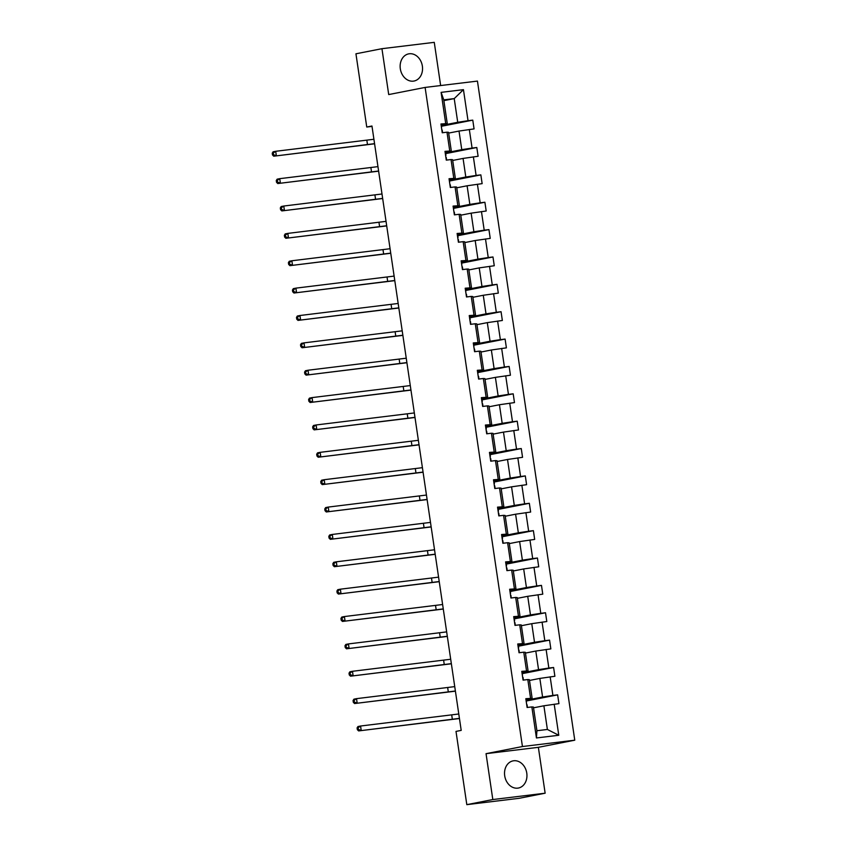 <?xml version="1.0" encoding="UTF-8"?>
<svg xmlns="http://www.w3.org/2000/svg" width="847" height="847" viewBox="0 0 847 847"><rect width="100%" height="100%" fill="white"/><g stroke="black" fill="none" stroke-linecap="round" stroke-linejoin="round"><path stroke-width="1.27" d="M400.313 68.787A13.838 11.106 78.9 0 0 414.003 81.037A13.838 11.106 78.9 0 0 422.367 66.108A13.838 11.106 78.9 0 0 408.678 53.869A13.838 11.106 78.9 0 0 400.313 68.787M504.706 775.788A13.838 11.106 78.9 0 0 518.406 788.038A13.838 11.106 78.9 0 0 526.77 773.11A13.838 11.106 78.9 0 0 513.081 760.871A13.838 11.106 78.9 0 0 504.706 775.788M440.641 85.547L434.267 42.35L381.944 48.692L355.941 53.795L366.751 127.029L372.013 126.394M574.764 740.193L477.443 81.09L425.109 87.432L522.44 746.535L574.764 740.193L538.364 747.329L486.04 753.671L492.816 799.547L545.14 793.205L538.364 747.329M545.14 793.205L519.147 798.308L466.813 804.65L492.816 799.547M441.52 125.462L457.729 122.286L454.225 98.601L463.447 89.655L468.031 120.708L472.774 120.136L441.626 126.245M443.87 100.634L454.225 98.601L443.764 99.872L447.258 123.556L441.403 124.7M457.729 122.286L468.031 120.708M445.554 152.831L461.763 149.654L459.021 131.063L474.066 128.903L472.774 120.136M469.323 129.485L472.075 148.077L476.808 147.505L445.67 153.614M449.598 180.199L465.808 177.023L463.065 158.421L478.11 156.272L476.808 147.505M473.367 156.854L476.109 175.445L480.852 174.874L449.715 180.983M453.643 207.568L469.852 204.392L467.099 185.789L482.144 183.64L480.852 174.874M477.412 184.212L480.154 202.814L484.897 202.242L453.759 208.351M457.676 234.937L473.886 231.76L471.144 213.158L486.189 211.009L484.897 202.242M481.456 211.581L484.198 230.183L488.931 229.611L457.793 235.71M461.721 262.305L477.93 259.129L475.188 240.527L490.233 238.378L488.931 229.611M485.49 238.949L488.243 257.552L492.975 256.969L461.837 263.078M465.765 289.674L481.975 286.498L479.222 267.896L494.267 265.746L492.975 256.969M489.534 266.318L492.276 284.92L497.02 284.338L465.882 290.447M469.81 317.043L486.009 313.856L483.266 295.264L498.311 293.115L497.02 284.338M493.579 293.687L496.321 312.289L501.053 311.707L469.916 317.816M473.844 344.411L490.053 341.225L487.311 322.633L502.356 320.484L501.053 311.707M497.613 321.055L500.365 339.647L505.098 339.075L473.96 345.184M477.888 371.78L494.097 368.593L491.355 350.002L506.4 347.852L505.098 339.075M501.657 348.424L504.399 367.016L509.142 366.444L478.004 372.553M481.932 399.138L498.142 395.962L495.389 377.37L510.434 375.221L509.142 366.444M505.701 375.793L508.444 394.384L513.187 393.813L482.038 399.922M485.966 426.507L502.176 423.331L499.434 404.739L514.478 402.59L513.187 393.813M509.735 403.161L512.488 421.753L517.221 421.181L486.083 427.29M490.011 453.876L506.22 450.699L503.478 432.108L518.523 429.948L517.221 421.181M513.78 430.53L516.532 449.122L521.265 448.55L490.127 454.659M494.055 481.244L510.265 478.068L507.512 459.476L522.557 457.316L521.265 448.55M517.824 457.899L520.566 476.49L525.309 475.919L494.172 482.028M498.089 508.613L514.298 505.437L511.556 486.834L526.601 484.685L525.309 475.919M521.868 485.267L524.611 503.859L529.343 503.287L498.205 509.396M502.133 535.982L518.343 532.805L515.601 514.203L530.646 512.054L529.343 503.287M525.902 512.626L528.655 531.228L533.388 530.656L502.25 536.765M506.178 563.35L522.387 560.174L519.635 541.572L534.679 539.423L533.388 530.656M529.947 539.994L532.689 558.597L537.432 558.025L506.294 564.123M510.222 590.719L526.432 587.543L523.679 568.94L538.724 566.791L537.432 558.025M533.991 567.363L536.733 585.965L541.477 585.383L510.328 591.492M514.256 618.088L530.466 614.911L527.723 596.309L542.768 594.16L541.477 585.383M538.025 594.732L540.778 613.334L545.51 612.752L514.373 618.861M518.3 645.456L534.51 642.27L531.768 623.678L546.813 621.529L545.51 612.752M542.069 622.1L544.822 640.703L549.555 640.12L518.417 646.229M522.345 672.825L538.554 669.638L535.802 651.047L550.846 648.897L549.555 640.12M546.114 649.469L548.856 668.061L553.599 667.489L522.461 673.598M526.379 700.194L542.588 697.007L539.846 678.415L554.891 676.266L553.599 667.489M550.158 676.838L552.9 695.429L557.633 694.858L526.495 700.967M554.192 704.206L558.776 735.26L536.437 737.959L531.852 706.917L533.419 707.054L536.924 730.728L547.384 729.468L543.89 705.784L558.935 703.635L557.633 694.858M530.55 698.14L527.808 679.548L529.386 679.686L532.128 698.277L525.818 698.711L527.109 707.489L531.852 706.917M526.516 670.771L523.764 652.179L525.341 652.317L528.083 670.909L521.773 671.343L523.075 680.12L527.808 679.548M522.472 643.402L519.73 624.811L521.297 624.948L524.039 643.54L517.739 643.974L519.031 652.751L523.764 652.179M518.428 616.034L515.685 597.442L517.252 597.58L520.005 616.171L513.695 616.616L514.987 625.382L519.73 624.811M514.394 588.665L511.641 570.073L513.218 570.211L515.961 588.803L509.65 589.247L510.942 598.014L515.685 597.442M510.349 561.307L507.607 542.705L509.174 542.842L511.916 561.434L505.606 561.879L506.908 570.645L511.641 570.073M506.305 533.938L503.563 515.336L505.13 515.474L507.882 534.076L501.572 534.51L502.864 543.276L507.607 542.705M502.26 506.57L499.518 487.967L501.096 488.105L503.838 506.707L497.528 507.141L498.819 515.908L503.563 515.336M498.227 479.201L495.474 460.599L497.051 460.736L499.794 479.338L493.483 479.773L494.786 488.539L499.518 487.967M494.182 451.832L491.44 433.23L493.007 433.368L495.76 451.97L489.45 452.404L490.741 461.181L495.474 460.599M490.138 424.463L487.396 405.872L488.963 405.999L491.715 424.601L485.405 425.035L486.697 433.812L491.44 433.23M486.104 397.095L483.351 378.503L484.929 378.641L487.671 397.232L481.361 397.667L482.663 406.444L487.396 405.872M482.059 369.726L479.317 351.134L480.884 351.272L483.626 369.864L477.316 370.298L478.619 379.075L483.351 378.503M478.015 342.357L475.273 323.766L476.84 323.903L479.593 342.495L473.282 342.929L474.574 351.706L479.317 351.134M473.981 314.989L471.228 296.397L472.806 296.535L475.548 315.126L469.238 315.56L470.53 324.337L475.273 323.766M469.937 287.62L467.184 269.028L468.762 269.166L471.504 287.758L465.194 288.202L466.496 296.969L471.228 296.397M465.892 260.251L463.15 241.66L464.717 241.797L467.47 260.389L461.16 260.834L462.451 269.6L467.184 269.028M461.848 232.893L459.106 214.291L460.683 214.429L463.425 233.02L457.115 233.465L458.407 242.231L463.15 241.66M457.814 205.525L455.061 186.922L456.639 187.06L459.381 205.662L453.071 206.096L454.373 214.863L459.106 214.291M453.77 178.156L451.028 159.554L452.594 159.691L455.337 178.294L449.037 178.728L450.329 187.494L455.061 186.922M449.725 150.787L446.983 132.185L448.55 132.323L451.303 150.925L444.993 151.359L446.284 160.125L451.028 159.554M447.258 123.556L440.948 123.99L442.24 132.767L446.983 132.185M445.691 123.418L441.107 92.365L463.447 89.655M466.813 804.65L456.004 731.406L461.202 730.389L371.96 126.012L366.751 127.029M451.303 150.925L445.448 152.068M448.666 133.085L459.021 131.063M461.763 149.654L472.075 148.077M455.337 178.294L449.482 179.437M452.711 160.454L463.065 158.421M465.808 177.023L476.109 175.445M459.381 205.662L453.526 206.806M456.745 187.822L467.099 185.789M469.852 204.392L480.154 202.814M463.425 233.02L457.571 234.174M460.789 215.191L471.144 213.158M473.886 231.76L484.198 230.183M467.47 260.389L461.604 261.543M464.834 242.56L475.188 240.527M477.93 259.129L488.243 257.552M471.504 287.758L465.649 288.912M468.878 269.928L479.222 267.896M481.975 286.498L492.276 284.92M475.548 315.126L469.693 316.28M472.912 297.297L483.266 295.264M486.009 313.856L496.321 312.289M479.593 342.495L473.738 343.649M476.956 324.666L487.311 322.633M490.053 341.225L500.365 339.647M483.626 369.864L477.772 371.018M481.001 352.034L491.355 350.002M494.097 368.593L504.399 367.016M487.671 397.232L481.816 398.376M485.035 379.403L495.389 377.37M498.142 395.962L508.444 394.384M491.715 424.601L485.86 425.745M489.079 406.761L499.434 404.739M502.176 423.331L512.488 421.753M495.76 451.97L489.894 453.113M493.123 434.13L503.478 432.108M506.22 450.699L516.532 449.122M499.794 479.338L493.939 480.482M497.168 461.499L507.512 459.476M510.265 478.068L520.566 476.49M503.838 506.707L497.983 507.851M501.202 488.867L511.556 486.834M514.298 505.437L524.611 503.859M507.882 534.076L502.027 535.219M505.246 516.236L515.601 514.203M518.343 532.805L528.655 531.228M511.916 561.434L506.061 562.588M509.291 543.605L519.635 541.572M522.387 560.174L532.689 558.597M515.961 588.803L510.106 589.957M513.324 570.973L523.679 568.94M526.432 587.543L536.733 585.965M520.005 616.171L514.15 617.325M517.369 598.342L527.723 596.309M530.466 614.911L540.778 613.334M524.039 643.54L518.184 644.694M521.413 625.711L531.768 623.678M534.51 642.27L544.822 640.703M528.083 670.909L522.228 672.063M525.447 653.079L535.802 651.047M538.554 669.638L548.856 668.061M532.128 698.277L526.273 699.431M529.491 680.448L539.846 678.415M542.588 697.007L552.9 695.429M536.437 737.959L536.924 730.728M381.944 48.692L388.709 94.568L425.109 87.432M486.04 753.671L522.44 746.535M533.536 707.817L543.89 705.784M547.384 729.468L558.776 735.26M441.107 92.365L443.764 99.872M525.902 699.326L526.4 702.65M526.442 702.925L526.252 699.336M526.707 704.757L527.448 707.446L527.056 704.768M459.423 718.372L358.609 730.919L459.455 718.531M458.778 713.989L360.568 726.017L361.214 730.41L358.397 729.468L358.143 727.711L357.095 727.912L357.36 729.669L358.397 729.468M357.095 727.912L357.963 726.535L360.568 726.017L358.143 727.711M357.36 729.669L358.609 730.919M521.868 671.957L522.355 675.281M522.398 675.557L522.218 671.967M522.673 677.388L523.404 680.077L523.023 677.399M455.39 691.004L354.565 703.55L455.411 691.163M454.744 686.621L356.523 698.648L357.169 703.042L354.353 702.099L354.099 700.342L353.061 700.543L353.315 702.301L354.353 702.099M353.061 700.543L353.919 699.167L356.523 698.648L354.099 700.342M353.315 702.301L354.565 703.55M517.824 644.588L518.66 647.923M518.629 650.02L519.359 652.709L518.978 650.03M451.345 663.635L350.531 676.181L451.366 663.794M450.699 659.252L352.479 671.29L353.125 675.673L350.319 674.731L350.055 672.973L349.017 673.185L349.271 674.932L350.319 674.731M349.017 673.185L349.885 671.798L352.479 671.29L350.055 672.973M349.271 674.932L350.531 676.181M513.78 617.219L514.616 620.555M514.584 622.651L515.325 625.34L514.934 622.661M447.301 636.266L346.487 648.813L447.322 636.425M446.655 631.883L348.435 643.921L349.091 648.304L346.275 647.362L346.021 645.605L344.973 645.816L345.237 647.563L346.275 647.362M344.973 645.816L345.841 644.429L348.435 643.921L346.021 645.605M345.237 647.563L346.487 648.813M509.746 589.851L510.572 593.186M510.54 595.293L511.281 597.971L510.889 595.303M443.267 608.898L342.442 621.444L443.288 609.057M442.61 604.514L344.401 616.552L345.047 620.936L342.23 619.993L341.976 618.236L340.939 618.448L341.193 620.195L342.23 619.993M340.939 618.448L341.796 617.061L344.401 616.552L341.976 618.236M341.193 620.195L342.442 621.444M505.701 562.482L506.538 565.817M506.506 567.924L507.237 570.603L506.855 567.935M439.222 581.54L338.408 594.075L439.244 581.688M438.577 577.146L340.356 589.184L341.002 593.567L338.197 592.625L337.932 590.878L336.894 591.079L337.148 592.836L338.197 592.625M336.894 591.079L337.752 589.692L340.356 589.184L337.932 590.878M337.148 592.836L338.408 594.075M501.657 535.113L502.493 538.448M502.462 540.555L503.203 543.234L502.811 540.566M435.178 554.171L334.364 566.707L435.199 554.319M434.532 549.777L336.312 561.815L336.968 566.198L334.152 565.256L333.887 563.509L332.85 563.71L333.115 565.468L334.152 565.256M332.85 563.71L333.718 562.323L336.312 561.815L333.887 563.509M333.115 565.468L334.364 566.707M497.613 507.745L498.449 511.08M498.417 513.187L499.158 515.876L498.767 513.197M431.134 526.802L330.319 539.338L431.165 526.95M430.488 522.408L332.278 534.446L332.924 538.83L330.108 537.887L329.854 536.14L328.805 536.342L329.07 538.099L330.108 537.887M328.805 536.342L329.674 534.955L332.278 534.446L329.854 536.14M329.07 538.099L330.319 539.338M493.579 480.376L494.404 483.711M494.383 485.818L495.114 488.507L494.733 485.829M427.1 499.434L326.286 511.969L427.121 499.582M426.454 495.05L328.234 507.078L328.88 511.461L326.063 510.529L325.809 508.772L324.772 508.973L325.026 510.73L326.063 510.529M324.772 508.973L325.629 507.586L328.234 507.078L325.809 508.772M325.026 510.73L326.286 511.969M489.534 453.007L490.371 456.342M490.339 458.449L491.069 461.139M423.055 472.065L322.241 484.611L423.077 472.224M422.409 467.682L324.189 479.709L324.835 484.092L322.029 483.161L321.765 481.403L320.727 481.604L320.992 483.362L322.029 483.161M320.727 481.604L321.595 480.217L324.189 479.709L321.765 481.403M320.992 483.362L322.241 484.611M485.49 425.639L486.326 428.974M486.294 431.081L487.036 433.77L486.644 431.091M419.011 444.696L318.197 457.242L419.043 444.855M418.365 440.313L320.155 452.34L320.801 456.724L317.985 455.792L317.731 454.034L316.683 454.236L316.947 455.993L317.985 455.792M316.683 454.236L317.551 452.849L320.155 452.34L317.731 454.034M316.947 455.993L318.197 457.242M481.456 398.27L482.282 401.605M482.25 403.712L482.991 406.401L482.61 403.723M414.977 417.327L314.152 429.874L414.998 417.486M414.321 412.944L316.111 424.972L316.757 429.365L313.941 428.423L313.686 426.666L312.649 426.867L312.903 428.624L313.941 428.423M312.649 426.867L313.506 425.48L316.111 424.972L313.686 426.666M312.903 428.624L314.152 429.874M477.412 370.912L477.899 374.236M477.941 374.512L477.761 370.922M478.216 376.343L478.947 379.033M410.933 389.959L310.118 402.505L410.954 390.118M410.287 385.576L312.067 397.603L312.712 401.997L309.907 401.055L309.642 399.297L308.604 399.498L308.859 401.256L309.907 401.055M308.604 399.498L309.473 398.122L312.067 397.603L309.642 399.297M308.859 401.256L310.118 402.505M473.367 343.543L473.865 346.868M473.897 347.143L473.717 343.554M474.172 348.975L474.913 351.664L474.521 348.985M406.888 362.59L306.074 375.136L406.909 362.749M406.242 358.207L308.022 370.234L308.679 374.628L305.862 373.686L305.598 371.928L304.56 372.129L304.825 373.887L305.862 373.686M304.56 372.129L305.428 370.753L308.022 370.234L305.598 371.928M304.825 373.887L306.074 375.136M469.333 316.175L469.82 319.51M470.127 321.606L470.868 324.295L470.477 321.616M402.854 335.221L302.03 347.768L402.876 335.38M402.198 330.838L303.988 342.876L304.634 347.259L301.818 346.317L301.564 344.56L300.516 344.771L300.78 346.518L301.818 346.317M300.516 344.771L301.384 343.384L303.988 342.876L301.564 344.56M300.78 346.518L302.03 347.768M465.289 288.806L465.776 292.141M465.818 292.406L465.638 288.816M466.094 294.237L466.824 296.926M398.81 307.853L297.996 320.399L398.831 308.012M398.164 303.47L299.944 315.508L300.59 319.891L297.773 318.948L297.519 317.191L296.482 317.403L296.736 319.15L297.773 318.948M296.482 317.403L297.339 316.016L299.944 315.508L297.519 317.191M296.736 319.15L297.996 320.399M461.244 261.437L461.742 264.772M461.774 265.037L461.594 261.448M462.049 266.879L462.79 269.558L462.398 266.89M394.766 280.484L293.951 293.03L394.787 280.643M394.12 276.101L295.899 288.139L296.545 292.522L293.74 291.58L293.475 289.822L292.437 290.034L292.702 291.781L293.74 291.58M292.437 290.034L293.306 288.647L295.899 288.139L293.475 289.822M292.702 291.781L293.951 293.03M457.2 234.068L457.698 237.404M458.005 239.51L458.746 242.189L458.354 239.521M390.721 253.126L289.907 265.662L390.753 253.274M390.075 248.732L291.866 260.77L292.511 265.153L289.695 264.211L289.441 262.464L288.393 262.665L288.658 264.423L289.695 264.211M288.393 262.665L289.261 261.278L291.866 260.77L289.441 262.464M288.658 264.423L289.907 265.662M453.166 206.7L453.653 210.035M453.696 210.3L453.516 206.71M453.971 212.142L454.701 214.82M386.687 225.757L285.863 238.293L386.708 225.905M386.041 221.363L287.821 233.401L288.467 237.785L285.651 236.842L285.397 235.095L284.359 235.297L284.613 237.054L285.651 236.842M284.359 235.297L285.217 233.91L287.821 233.401L285.397 235.095M284.613 237.054L285.863 238.293M449.122 179.331L449.609 182.666M449.651 182.931L449.471 179.342M449.926 184.773L450.657 187.462L450.276 184.784M382.643 198.389L281.829 210.924L382.664 198.537M381.997 193.995L283.777 206.033L284.423 210.416L281.617 209.474L281.352 207.727L280.315 207.928L280.569 209.685L281.617 209.474M280.315 207.928L281.183 206.541L283.777 206.033L281.352 207.727M280.569 209.685L281.829 210.924M445.077 151.962L445.575 155.297M445.882 157.404L446.623 160.094L446.231 157.415M378.598 171.02L277.784 183.555L378.62 171.168M377.953 166.637L279.732 178.664L280.389 183.047L277.572 182.116L277.308 180.358L276.27 180.559L276.535 182.317L277.572 182.116M276.27 180.559L277.138 179.172L279.732 178.664L277.308 180.358M276.535 182.317L277.784 183.555M441.043 124.594L441.531 127.929M441.573 128.204L441.393 124.604M441.838 130.036L442.579 132.725M374.565 143.651L273.74 156.197L374.586 143.81M373.908 139.268L275.699 151.295L276.344 155.679L273.528 154.747L273.274 152.989L272.236 153.191L272.49 154.948L273.528 154.747M272.236 153.191L273.094 151.804L275.699 151.295L273.274 152.989M272.49 154.948L273.74 156.197M452.362 719.357L451.705 714.974M448.317 691.999L447.671 687.605M444.273 664.63L443.627 660.237M440.239 637.262L439.582 632.868M436.194 609.893L435.549 605.51M432.15 582.524L431.504 578.141M428.106 555.156L427.46 550.772M424.072 527.787L423.426 523.404M420.027 500.418L419.381 496.035M415.983 473.05L415.337 468.666M411.949 445.681L411.293 441.298M407.905 418.312L407.259 413.929M403.86 390.943L403.214 386.56M399.816 363.585L399.17 359.192M395.782 336.217L395.136 331.823M391.738 308.848L391.092 304.454M387.693 281.479L387.047 277.096M383.659 254.111L383.003 249.727M379.615 226.742L378.969 222.359M375.57 199.373L374.925 194.99M371.537 172.005L370.88 167.621M367.492 144.636L366.846 140.253M518.671 647.934L518.173 644.599M514.627 620.565L514.129 617.23M510.582 593.196L510.095 589.861M506.538 565.828L506.051 562.493M502.504 538.459L502.006 535.124M498.46 511.09L497.972 507.755M494.415 483.722L493.928 480.387M491.08 461.139L490.688 458.46M490.381 456.353L489.884 453.018M486.337 428.984L485.839 425.649M482.292 401.616L481.805 398.281M478.957 379.033L478.566 376.354M470.17 319.52L469.683 316.185M466.835 296.926L466.443 294.248M458.047 237.414L457.549 234.079M454.712 214.82L454.32 212.152M445.924 155.308L445.427 151.973M442.589 132.725L442.187 130.046"/></g></svg>
